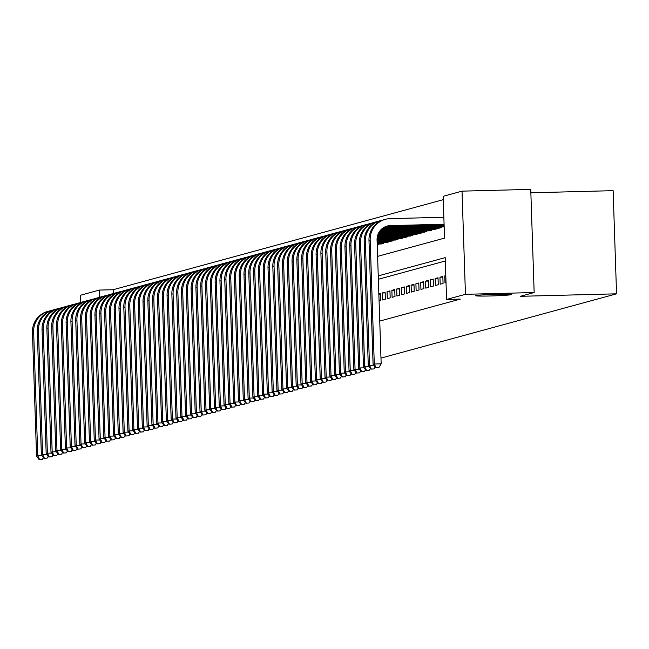 <?xml version="1.0" encoding="UTF-8"?>
<svg xmlns="http://www.w3.org/2000/svg" width="649" height="649" viewBox="0 0 649 649"><rect width="100%" height="100%" fill="white"/><g stroke="black" fill="none" stroke-linecap="round" stroke-linejoin="round"><path stroke-width="0.97" d="M490.474 295.968A17.872 0.746 -1.9 0 1 475.693 295.725A17.872 0.746 -1.9 0 1 496.631 294.289A17.872 0.746 -1.9 0 1 511.412 294.532A17.872 0.746 -1.9 0 1 490.474 295.968M530.858 192.794L613.127 190.668L616.55 293.827L380.971 358.094M80.784 302.426L80.541 295.222L99.411 290.071L99.654 297.291M443.259 199.665L113.153 289.722L99.411 290.071M377.596 256.379L444.541 238.118L443.153 196.298L462.023 191.147L465.447 294.313L446.577 299.457L445.19 257.637L378.245 275.898M465.447 294.313L534.159 292.537L530.744 189.378L462.023 191.147M445.782 275.638L444.752 275.922L444.987 282.891L446.017 282.607M440.176 284.205L443.064 283.418L442.829 276.442L439.949 277.228L440.176 284.205M435.365 285.511L438.253 284.724L438.018 277.756L435.138 278.543L435.365 285.511M430.563 286.826L433.443 286.039L433.216 279.07L430.328 279.857L430.563 286.826M425.752 288.14L428.64 287.353L428.405 280.376L425.525 281.163L425.752 288.14M420.95 289.446L423.829 288.659L423.602 281.69L420.714 282.477L420.95 289.446M416.139 290.76L419.027 289.973L418.792 283.005L415.904 283.791L416.139 290.76M411.328 292.074L414.216 291.287L413.981 284.311L411.101 285.098L411.328 292.074M406.525 293.38L409.405 292.594L409.178 285.625L406.29 286.412L406.525 293.38M401.715 294.695L404.603 293.908L404.368 286.939L401.488 287.726L401.715 294.695M396.912 296.009L399.792 295.222L399.565 288.245L396.677 289.032L396.912 296.009M392.101 297.315L394.99 296.528L394.754 289.559L391.866 290.346L392.101 297.315M387.291 298.629L390.179 297.842L389.944 290.874L387.064 291.661L387.291 298.629M382.488 299.943L385.368 299.157L385.141 292.18L382.253 292.967L382.488 299.943M379.073 300.868L380.565 300.463L380.33 293.494L378.846 293.9M113.153 289.722L113.283 293.624M377.223 245.111L378.716 244.705L378.692 244.024M380.63 243.967L383.518 243.391L383.494 242.71M385.433 242.661L388.329 242.077L388.305 241.396M390.244 241.347L393.14 240.771L393.116 240.089M395.054 240.033L397.942 239.457L397.918 238.775M399.857 238.727L402.753 238.142L402.729 237.461M404.668 237.412L407.556 236.836L407.54 236.155M409.478 236.098L412.366 235.522L412.342 234.841M414.281 234.792L417.177 234.208L417.153 233.526M419.092 233.478L421.98 232.902L421.955 232.22M423.894 232.164L426.791 231.588L426.766 230.906M428.705 230.857L431.593 230.273L431.577 229.592M433.516 229.543L436.404 228.967L436.379 228.286M438.318 228.229L441.215 227.653L441.19 226.972M443.129 226.923L444.167 226.85M379.746 321.085L460.319 299.1L446.577 299.457M445.295 261.003L378.359 279.265M534.159 292.537L520.344 296.309L616.55 293.827M380.355 294.208L378.854 294.248M385.165 292.894L382.253 292.967M389.968 291.579L387.064 291.661M394.779 290.273L391.866 290.346M399.589 288.959L396.677 289.032M404.392 287.645L401.488 287.726M409.203 286.339L406.29 286.412M414.005 285.025L411.101 285.098M418.816 283.71L415.904 283.791M423.627 282.404L420.714 282.477M428.429 281.09L425.525 281.163M433.24 279.776L430.328 279.857M438.043 278.47L435.138 278.543M442.853 277.155L439.949 277.228M445.79 275.89L444.752 275.922M39.102 459.622L42.331 459.419L39.102 459.622L36.563 456.15L32.45 332.215A20.938 20.606 -105.3 0 1 47.555 311.488L48.756 311.155A20.938 20.606 -105.3 0 1 50.581 310.749M36.563 456.15L37.764 455.817L33.651 331.89A20.938 20.606 -105.3 0 1 48.756 311.155M39.581 459.492L37.764 455.817L42.007 455.712M43.418 457.634L42.331 459.419M43.913 458.308L47.142 458.105L43.913 458.308L41.366 454.835L37.261 330.909A20.938 20.606 -105.3 0 1 52.366 310.173L53.567 309.841A20.938 20.606 -105.3 0 1 55.392 309.435M41.366 454.835L42.574 454.511L38.461 330.576A20.938 20.606 -105.3 0 1 53.567 309.841M44.392 458.178L42.574 454.511L46.817 454.397M48.229 456.328L47.142 458.105M48.716 457.001L51.944 456.799L48.716 457.001L46.176 453.521L42.063 329.595A20.938 20.606 -105.3 0 1 57.169 308.859L58.369 308.535A20.938 20.606 -105.3 0 1 60.195 308.121M46.176 453.521L47.377 453.197L43.264 329.27A20.938 20.606 -105.3 0 1 58.369 308.535M49.202 456.864L47.377 453.197L51.62 453.091M53.031 455.014L51.944 456.799M53.526 455.687L56.755 455.484L53.526 455.687L50.987 452.215L46.874 328.28A20.938 20.606 -105.3 0 1 61.98 307.553L63.18 307.22A20.938 20.606 -105.3 0 1 65.005 306.815M50.987 452.215L52.188 451.882L48.075 327.956A20.938 20.606 -105.3 0 1 63.18 307.22M54.005 455.557L52.188 451.882L56.431 451.777M57.842 453.7L56.755 455.484M58.337 454.373L61.566 454.17L58.337 454.373L55.79 450.901L51.677 326.974A20.938 20.606 -105.3 0 1 66.782 306.239L67.983 305.906A20.938 20.606 -105.3 0 1 69.816 305.501M55.79 450.901L56.99 450.576L52.885 326.642A20.938 20.606 -105.3 0 1 67.983 305.906M58.816 454.243L56.99 450.576L61.241 450.463M62.653 452.394L61.566 454.17M63.14 453.067L66.368 452.864L63.14 453.067L60.6 449.587L56.487 325.66A20.938 20.606 -105.3 0 1 71.593 304.925L72.793 304.6A20.938 20.606 -105.3 0 1 74.619 304.186M60.6 449.587L61.801 449.262L57.688 325.336A20.938 20.606 -105.3 0 1 72.793 304.6M63.618 452.929L61.801 449.262L66.044 449.157M67.455 451.079L66.368 452.864M67.95 451.753L71.179 451.55L67.95 451.753L65.403 448.281L61.298 324.346A20.938 20.606 -105.3 0 1 76.404 303.618L77.604 303.286A20.938 20.606 -105.3 0 1 79.429 302.88M65.403 448.281L66.612 447.948L62.499 324.021A20.938 20.606 -105.3 0 1 77.604 303.286M68.429 451.623L66.612 447.948L70.855 447.842M72.266 449.765L71.179 451.55M72.753 450.438L75.99 450.236L72.753 450.438L70.214 446.966L66.101 323.04A20.938 20.606 -105.3 0 1 81.206 302.304L82.407 301.972A20.938 20.606 -105.3 0 1 84.232 301.566M70.214 446.966L71.414 446.642L67.301 322.707A20.938 20.606 -105.3 0 1 82.407 301.972M73.24 450.309L71.414 446.642L75.665 446.528M77.069 448.459L75.99 450.236M77.564 449.132L80.792 448.93L77.564 449.132L75.024 445.652L70.911 321.726A20.938 20.606 -105.3 0 1 86.017 300.99L87.217 300.665A20.938 20.606 -105.3 0 1 89.043 300.252M75.024 445.652L76.225 445.328L72.112 321.401A20.938 20.606 -105.3 0 1 87.217 300.665M78.042 448.994L76.225 445.328L80.468 445.222M81.879 447.145L80.792 448.93M82.374 447.818L85.603 447.615L82.374 447.818L79.827 444.346L75.714 320.411A20.938 20.606 -105.3 0 1 90.819 299.684L92.028 299.351A20.938 20.606 -105.3 0 1 93.854 298.946M79.827 444.346L81.028 444.013L76.923 320.087A20.938 20.606 -105.3 0 1 92.028 299.351M82.853 447.688L81.028 444.013L85.279 443.908M86.69 445.831L85.603 447.615M87.177 446.504L90.406 446.301L87.177 446.504L84.638 443.032L80.525 319.105A20.938 20.606 -105.3 0 1 95.63 298.37L96.831 298.037A20.938 20.606 -105.3 0 1 98.656 297.631M84.638 443.032L85.838 442.707L81.725 318.773A20.938 20.606 -105.3 0 1 96.831 298.037M87.664 446.374L85.838 442.707L90.081 442.594M91.493 444.524L90.406 446.301M91.988 445.198L95.216 444.995L91.988 445.198L89.44 441.718L85.335 317.791A20.938 20.606 -105.3 0 1 100.441 297.055L101.642 296.731A20.938 20.606 -105.3 0 1 103.467 296.317M89.44 441.718L90.649 441.393L86.536 317.466A20.938 20.606 -105.3 0 1 101.642 296.731M92.466 445.06L90.649 441.393L94.892 441.288M96.303 443.21L95.216 444.995M96.79 443.884L100.027 443.681L96.79 443.884L94.251 440.411L90.138 316.477A20.938 20.606 -105.3 0 1 105.243 295.749L106.444 295.417A20.938 20.606 -105.3 0 1 108.269 295.011M94.251 440.411L95.452 440.079L91.339 316.152A20.938 20.606 -105.3 0 1 106.444 295.417M97.277 443.754L95.452 440.079L99.703 439.973M101.106 441.896L100.027 443.681M101.601 442.569L104.83 442.367L101.601 442.569L99.062 439.097L94.949 315.171A20.938 20.606 -105.3 0 1 110.054 294.435L111.255 294.102A20.938 20.606 -105.3 0 1 113.08 293.697M99.062 439.097L100.262 438.773L96.149 314.838A20.938 20.606 -105.3 0 1 111.255 294.102M102.08 442.44L100.262 438.773L104.505 438.659M105.917 440.59L104.83 442.367M106.412 441.263L109.64 441.06L106.412 441.263L103.864 437.783L99.759 313.856A20.938 20.606 -105.3 0 1 114.857 293.121L116.066 292.796A20.938 20.606 -105.3 0 1 117.891 292.383M103.864 437.783L105.065 437.458L100.96 313.532A20.938 20.606 -105.3 0 1 116.066 292.796M106.89 441.125L105.065 437.458L109.316 437.353M110.728 439.276L109.64 441.06M111.214 439.949L114.443 439.746L111.214 439.949L108.675 436.477L104.562 312.542A20.938 20.606 -105.3 0 1 119.667 291.815L120.868 291.482A20.938 20.606 -105.3 0 1 122.693 291.077M108.675 436.477L109.876 436.144L105.763 312.218A20.938 20.606 -105.3 0 1 120.868 291.482M111.701 439.819L109.876 436.144L114.119 436.039M115.53 437.961L114.443 439.746M116.025 438.635L119.254 438.432L116.025 438.635L113.486 435.163L109.373 311.236A20.938 20.606 -105.3 0 1 124.478 290.501L125.679 290.168A20.938 20.606 -105.3 0 1 127.504 289.762M113.486 435.163L114.686 434.838L110.573 310.903A20.938 20.606 -105.3 0 1 125.679 290.168M116.504 438.505L114.686 434.838L118.929 434.725M120.341 436.655L119.254 438.432M120.836 437.329L124.064 437.126L120.836 437.329L118.288 433.848L114.175 309.922A20.938 20.606 -105.3 0 1 129.281 289.186L130.481 288.862A20.938 20.606 -105.3 0 1 132.307 288.448M118.288 433.848L119.489 433.524L115.376 309.597A20.938 20.606 -105.3 0 1 130.481 288.862M121.314 437.191L119.489 433.524L123.74 433.418M125.143 435.341L124.064 437.126M125.638 436.014L128.867 435.812L125.638 436.014L123.099 432.542L118.986 308.608A20.938 20.606 -105.3 0 1 134.092 287.88L135.292 287.548A20.938 20.606 -105.3 0 1 137.117 287.142M123.099 432.542L124.3 432.21L120.187 308.283A20.938 20.606 -105.3 0 1 135.292 287.548M126.117 435.885L124.3 432.21L128.543 432.104M129.954 434.027L128.867 435.812M130.449 434.7L133.678 434.497L130.449 434.7L127.902 431.228L123.797 307.302A20.938 20.606 -105.3 0 1 138.894 286.566L140.103 286.233A20.938 20.606 -105.3 0 1 141.928 285.828M127.902 431.228L129.102 430.904L124.997 306.969A20.938 20.606 -105.3 0 1 140.103 286.233M130.928 434.57L129.102 430.904L133.353 430.79M134.765 432.721L133.678 434.497M135.252 433.394L138.48 433.191L135.252 433.394L132.712 429.914L128.599 305.987A20.938 20.606 -105.3 0 1 143.705 285.252L144.905 284.927A20.938 20.606 -105.3 0 1 146.731 284.513M132.712 429.914L133.913 429.589L129.8 305.663A20.938 20.606 -105.3 0 1 144.905 284.927M135.738 433.256L133.913 429.589L138.156 429.484M139.567 431.407L138.48 433.191M140.062 432.08L143.291 431.877L140.062 432.08L137.523 428.608L133.41 304.673A20.938 20.606 -105.3 0 1 148.516 283.946L149.716 283.613A20.938 20.606 -105.3 0 1 151.542 283.207M137.523 428.608L138.724 428.275L134.611 304.349A20.938 20.606 -105.3 0 1 149.716 283.613M140.541 431.95L138.724 428.275L142.967 428.17M144.378 430.092L143.291 431.877M144.873 430.766L148.102 430.563L144.873 430.766L142.326 427.293L138.213 303.367A20.938 20.606 -105.3 0 1 153.318 282.631L154.519 282.299A20.938 20.606 -105.3 0 1 156.344 281.893M142.326 427.293L143.526 426.969L139.421 303.034A20.938 20.606 -105.3 0 1 154.519 282.299M145.352 430.636L143.526 426.969L147.777 426.855M149.189 428.786L148.102 430.563M149.676 429.46L152.904 429.257L149.676 429.46L147.136 425.979L143.023 302.053A20.938 20.606 -105.3 0 1 158.129 281.317L159.329 280.993A20.938 20.606 -105.3 0 1 161.155 280.579M147.136 425.979L148.337 425.655L144.224 301.728A20.938 20.606 -105.3 0 1 159.329 280.993M150.154 429.322L148.337 425.655L152.58 425.549M153.991 427.472L152.904 429.257M154.486 428.145L157.715 427.942L154.486 428.145L151.939 424.673L147.834 300.738A20.938 20.606 -105.3 0 1 162.931 280.003L164.14 279.678A20.938 20.606 -105.3 0 1 165.966 279.273M151.939 424.673L153.148 424.341L149.035 300.414A20.938 20.606 -105.3 0 1 164.14 279.678M154.965 428.016L153.148 424.341L157.391 424.235M158.802 426.158L157.715 427.942M159.289 426.831L162.518 426.628L159.289 426.831L156.75 423.359L152.637 299.432A20.938 20.606 -105.3 0 1 167.742 278.697L168.943 278.364A20.938 20.606 -105.3 0 1 170.768 277.959M156.75 423.359L157.95 423.034L153.837 299.1A20.938 20.606 -105.3 0 1 168.943 278.364M159.776 426.701L157.95 423.034L162.193 422.921M163.605 424.852L162.518 426.628M164.1 425.525L167.328 425.322L164.1 425.525L161.56 422.045L157.447 298.118A20.938 20.606 -105.3 0 1 172.553 277.383L173.754 277.058A20.938 20.606 -105.3 0 1 175.579 276.644M161.56 422.045L162.761 421.72L158.648 297.794A20.938 20.606 -105.3 0 1 173.754 277.058M164.578 425.387L162.761 421.72L167.004 421.607M168.416 423.537L167.328 425.322M168.91 424.211L172.139 424.008L168.91 424.211L166.363 420.739L162.25 296.804A20.938 20.606 -105.3 0 1 177.355 276.068L178.556 275.744A20.938 20.606 -105.3 0 1 180.381 275.338M166.363 420.739L167.564 420.406L163.459 296.479A20.938 20.606 -105.3 0 1 178.556 275.744M169.389 424.081L167.564 420.406L171.815 420.301M173.226 422.223L172.139 424.008M173.713 422.897L176.942 422.694L173.713 422.897L171.174 419.424L167.061 295.498A20.938 20.606 -105.3 0 1 182.166 274.762L183.367 274.43A20.938 20.606 -105.3 0 1 185.192 274.024M171.174 419.424L172.374 419.1L168.261 295.165A20.938 20.606 -105.3 0 1 183.367 274.43M174.192 422.767L172.374 419.1L176.617 418.986M178.029 420.917L176.942 422.694M178.524 421.582L181.752 421.388L178.524 421.582L175.976 418.11L171.871 294.184A20.938 20.606 -105.3 0 1 186.977 273.448L188.178 273.124A20.938 20.606 -105.3 0 1 190.003 272.71M175.976 418.11L177.185 417.786L173.072 293.859A20.938 20.606 -105.3 0 1 188.178 273.124M179.002 421.452L177.185 417.786L181.428 417.672M182.84 419.603L181.752 421.388M183.326 420.276L186.563 420.073L183.326 420.276L180.787 416.804L176.674 292.869A20.938 20.606 -105.3 0 1 191.78 272.134L192.98 271.809A20.938 20.606 -105.3 0 1 194.805 271.404M180.787 416.804L181.988 416.471L177.875 292.545A20.938 20.606 -105.3 0 1 192.98 271.809M183.813 420.146L181.988 416.471L186.239 416.366M187.642 418.289L186.563 420.073M188.137 418.962L191.366 418.759L188.137 418.962L185.598 415.49L181.485 291.563A20.938 20.606 -105.3 0 1 196.59 270.828L197.791 270.495A20.938 20.606 -105.3 0 1 199.616 270.089M185.598 415.49L186.798 415.165L182.685 291.231A20.938 20.606 -105.3 0 1 197.791 270.495M188.616 418.832L186.798 415.165L191.041 415.052M192.453 416.983L191.366 418.759M192.948 417.648L196.176 417.453L192.948 417.648L190.4 414.176L186.287 290.249A20.938 20.606 -105.3 0 1 201.393 269.513L202.602 269.189A20.938 20.606 -105.3 0 1 204.427 268.775M190.4 414.176L191.601 413.851L187.496 289.916A20.938 20.606 -105.3 0 1 202.602 269.189M193.426 417.518L191.601 413.851L195.852 413.738M197.264 415.668L196.176 417.453M197.75 416.342L200.979 416.139L197.75 416.342L195.211 412.869L191.098 288.935A20.938 20.606 -105.3 0 1 206.204 268.199L207.404 267.875A20.938 20.606 -105.3 0 1 209.229 267.469M195.211 412.869L196.412 412.537L192.299 288.61A20.938 20.606 -105.3 0 1 207.404 267.875M198.229 416.212L196.412 412.537L200.655 412.431M202.066 414.354L200.979 416.139M202.561 415.027L205.79 414.825L202.561 415.027L200.014 411.555L195.909 287.629A20.938 20.606 -105.3 0 1 211.014 266.893L212.215 266.561A20.938 20.606 -105.3 0 1 214.04 266.155M200.014 411.555L201.222 411.231L197.109 287.296A20.938 20.606 -105.3 0 1 212.215 266.561M203.04 414.898L201.222 411.231L205.465 411.117M206.877 413.048L205.79 414.825M207.364 413.713L210.601 413.518L207.364 413.713L204.824 410.241L200.711 286.314A20.938 20.606 -105.3 0 1 215.817 265.579L217.017 265.254A20.938 20.606 -105.3 0 1 218.843 264.841M204.824 410.241L206.025 409.917L201.912 285.982A20.938 20.606 -105.3 0 1 217.017 265.254M207.85 413.583L206.025 409.917L210.276 409.803M211.679 411.734L210.601 413.518M212.174 412.407L215.403 412.204L212.174 412.407L209.635 408.935L205.522 285A20.938 20.606 -105.3 0 1 220.628 264.265L221.828 263.94A20.938 20.606 -105.3 0 1 223.654 263.535M209.635 408.935L210.836 408.602L206.723 284.676A20.938 20.606 -105.3 0 1 221.828 263.94M212.653 412.277L210.836 408.602L215.079 408.497M216.49 410.419L215.403 412.204M216.985 411.093L220.214 410.89L216.985 411.093L214.438 407.621L210.325 283.694A20.938 20.606 -105.3 0 1 225.43 262.959L226.639 262.626A20.938 20.606 -105.3 0 1 228.464 262.22M214.438 407.621L215.638 407.296L211.533 283.362A20.938 20.606 -105.3 0 1 226.639 262.626M217.464 410.963L215.638 407.296L219.889 407.183M221.301 409.113L220.214 410.89M221.788 409.779L225.016 409.584L221.788 409.779L219.248 406.306L215.135 282.38A20.938 20.606 -105.3 0 1 230.241 261.644L231.442 261.32A20.938 20.606 -105.3 0 1 233.267 260.906M219.248 406.306L220.449 405.982L216.336 282.047A20.938 20.606 -105.3 0 1 231.442 261.32M222.274 409.649L220.449 405.982L224.692 405.868M226.103 407.799L225.016 409.584M226.598 408.472L229.827 408.27L226.598 408.472L224.051 405L219.946 281.066A20.938 20.606 -105.3 0 1 235.052 260.33L236.252 260.006A20.938 20.606 -105.3 0 1 238.078 259.6M224.051 405L225.26 404.668L221.147 280.741A20.938 20.606 -105.3 0 1 236.252 260.006M227.077 408.343L225.26 404.668L229.503 404.562M230.914 406.485L229.827 408.27M231.401 407.158L234.638 406.955L231.401 407.158L228.862 403.686L224.749 279.76A20.938 20.606 -105.3 0 1 239.854 259.024L241.055 258.691A20.938 20.606 -105.3 0 1 242.88 258.286M228.862 403.686L230.062 403.362L225.949 279.427A20.938 20.606 -105.3 0 1 241.055 258.691M231.888 407.028L230.062 403.362L234.313 403.248M235.717 405.179L234.638 406.955M236.212 405.844L239.44 405.649L236.212 405.844L233.672 402.372L229.559 278.445A20.938 20.606 -105.3 0 1 244.665 257.71L245.866 257.385A20.938 20.606 -105.3 0 1 247.691 256.972M233.672 402.372L234.873 402.047L230.76 278.113A20.938 20.606 -105.3 0 1 245.866 257.385M236.69 405.714L234.873 402.047L239.116 401.934M240.528 403.865L239.44 405.649M241.022 404.538L244.251 404.335L241.022 404.538L238.475 401.066L234.37 277.131A20.938 20.606 -105.3 0 1 249.467 256.396L250.676 256.071A20.938 20.606 -105.3 0 1 252.502 255.665M238.475 401.066L239.676 400.733L235.571 276.807A20.938 20.606 -105.3 0 1 250.676 256.071M241.501 404.408L239.676 400.733L243.927 400.628M245.338 402.55L244.251 404.335M245.825 403.224L249.054 403.021L245.825 403.224L243.286 399.752L239.173 275.825A20.938 20.606 -105.3 0 1 254.278 255.089L255.479 254.757A20.938 20.606 -105.3 0 1 257.304 254.351M243.286 399.752L244.486 399.427L240.373 275.492A20.938 20.606 -105.3 0 1 255.479 254.757M246.312 403.094L244.486 399.427L248.729 399.313M250.141 401.244L249.054 403.021M250.636 401.909L253.864 401.715L250.636 401.909L248.096 398.437L243.983 274.511A20.938 20.606 -105.3 0 1 259.089 253.775L260.29 253.451A20.938 20.606 -105.3 0 1 262.115 253.037M248.096 398.437L249.297 398.113L245.184 274.178A20.938 20.606 -105.3 0 1 260.29 253.451M251.114 401.78L249.297 398.113L253.54 397.999M254.952 399.93L253.864 401.715M255.446 400.603L258.675 400.401L255.446 400.603L252.899 397.131L248.786 273.197A20.938 20.606 -105.3 0 1 263.892 252.461L265.092 252.137A20.938 20.606 -105.3 0 1 266.917 251.731M252.899 397.131L254.1 396.799L249.995 272.872A20.938 20.606 -105.3 0 1 265.092 252.137M255.925 400.474L254.1 396.799L258.351 396.693M259.754 398.616L258.675 400.401M260.249 399.289L263.478 399.086L260.249 399.289L257.71 395.817L253.597 271.89A20.938 20.606 -105.3 0 1 268.702 251.155L269.903 250.822A20.938 20.606 -105.3 0 1 271.728 250.417M257.71 395.817L258.91 395.492L254.797 271.558A20.938 20.606 -105.3 0 1 269.903 250.822M260.728 399.159L258.91 395.492L263.153 395.379M264.565 397.31L263.478 399.086M265.06 397.975L268.288 397.78L265.06 397.975L262.512 394.503L258.407 270.576A20.938 20.606 -105.3 0 1 273.505 249.841L274.714 249.516A20.938 20.606 -105.3 0 1 276.539 249.102M262.512 394.503L263.721 394.178L259.608 270.244A20.938 20.606 -105.3 0 1 274.714 249.516M265.538 397.845L263.721 394.178L267.964 394.065M269.376 395.995L268.288 397.78M269.862 396.669L273.091 396.466L269.862 396.669L267.323 393.197L263.21 269.262A20.938 20.606 -105.3 0 1 278.316 248.526L279.516 248.202A20.938 20.606 -105.3 0 1 281.341 247.796M267.323 393.197L268.524 392.864L264.411 268.937A20.938 20.606 -105.3 0 1 279.516 248.202M270.349 396.539L268.524 392.864L272.767 392.759M274.178 394.681L273.091 396.466M274.673 395.355L277.902 395.152L274.673 395.355L272.134 391.882L268.021 267.956A20.938 20.606 -105.3 0 1 283.126 247.22L284.327 246.888A20.938 20.606 -105.3 0 1 286.152 246.482M272.134 391.882L273.334 391.558L269.221 267.623A20.938 20.606 -105.3 0 1 284.327 246.888M275.152 395.225L273.334 391.558L277.577 391.444M278.989 393.375L277.902 395.152M279.484 394.04L282.713 393.846L279.484 394.04L276.936 390.568L272.823 266.642A20.938 20.606 -105.3 0 1 287.929 245.906L289.13 245.582A20.938 20.606 -105.3 0 1 290.955 245.168M276.936 390.568L278.137 390.244L274.032 266.309A20.938 20.606 -105.3 0 1 289.13 245.582M279.962 393.911L278.137 390.244L282.388 390.13M283.8 392.061L282.713 393.846M284.286 392.734L287.515 392.531L284.286 392.734L281.747 389.262L277.634 265.327A20.938 20.606 -105.3 0 1 292.74 244.592L293.94 244.267A20.938 20.606 -105.3 0 1 295.766 243.862M281.747 389.262L282.948 388.929L278.835 265.003A20.938 20.606 -105.3 0 1 293.94 244.267M284.765 392.604L282.948 388.929L287.191 388.824M288.602 390.747L287.515 392.531M289.097 391.42L292.326 391.217L289.097 391.42L286.55 387.948L282.445 264.021A20.938 20.606 -105.3 0 1 297.55 243.286L298.751 242.953A20.938 20.606 -105.3 0 1 300.576 242.548M286.55 387.948L287.758 387.623L283.645 263.689A20.938 20.606 -105.3 0 1 298.751 242.953M289.576 391.29L287.758 387.623L292.001 387.51M293.413 389.441L292.326 391.217M293.9 390.106L297.128 389.911L293.9 390.106L291.36 386.634L287.247 262.707A20.938 20.606 -105.3 0 1 302.353 241.972L303.554 241.647A20.938 20.606 -105.3 0 1 305.379 241.233M291.36 386.634L292.561 386.309L288.448 262.374A20.938 20.606 -105.3 0 1 303.554 241.647M294.386 389.976L292.561 386.309L296.804 386.196M298.216 388.126L297.128 389.911M377.872 244.933L377.215 244.949M298.71 388.8L301.939 388.597L298.71 388.8L296.171 385.328L292.058 261.393A20.938 20.606 -105.3 0 1 307.164 240.657L308.364 240.333A20.938 20.606 -105.3 0 1 310.19 239.927M296.171 385.328L297.372 384.995L293.259 261.068A20.938 20.606 -105.3 0 1 308.364 240.333M299.189 388.67L297.372 384.995L301.615 384.889M303.026 386.812L301.939 388.597M381.474 243.951L377.191 244.056M382.683 243.618L377.183 243.764M303.521 387.485L306.75 387.283L303.521 387.485L300.974 384.013L296.861 260.079A20.938 20.606 -105.3 0 1 311.966 239.351L313.167 239.019A20.938 20.606 -105.3 0 1 315 238.613M300.974 384.013L302.174 383.689L298.069 259.754A20.938 20.606 -105.3 0 1 313.167 239.019M304 387.356L302.174 383.689L306.425 383.575M307.837 385.506L306.75 387.283M386.285 242.637L377.15 242.872M387.485 242.312L377.142 242.58M308.324 386.171L311.552 385.968L308.324 386.171L305.784 382.699L301.671 258.773A20.938 20.606 -105.3 0 1 316.777 238.037L317.978 237.712A20.938 20.606 -105.3 0 1 319.803 237.299M305.784 382.699L306.985 382.375L302.872 258.44A20.938 20.606 -105.3 0 1 317.978 237.712M308.802 386.041L306.985 382.375L311.228 382.261M312.64 384.192L311.552 385.968M391.096 241.323L377.11 241.688M392.296 240.998L377.101 241.387M313.134 384.865L316.363 384.662L313.134 384.865L310.587 381.393L306.482 257.458A20.938 20.606 -105.3 0 1 321.588 236.723L322.788 236.398A20.938 20.606 -105.3 0 1 324.614 235.993M310.587 381.393L311.796 381.06L307.683 257.134A20.938 20.606 -105.3 0 1 322.788 236.398M313.613 384.735L311.796 381.06L316.039 380.955M317.45 382.878L316.363 384.662M395.898 240.016L377.069 240.503M397.099 239.684L377.061 240.203M317.937 383.551L321.174 383.348L317.937 383.551L315.398 380.079L311.285 256.144A20.938 20.606 -105.3 0 1 326.39 235.417L327.591 235.084A20.938 20.606 -105.3 0 1 329.416 234.678M315.398 380.079L316.598 379.754L312.485 255.82A20.938 20.606 -105.3 0 1 327.591 235.084M318.424 383.421L316.598 379.754L320.849 379.641M322.253 381.571L321.174 383.348M400.709 238.702L377.045 239.311M401.909 238.378L377.053 239.019M322.748 382.237L325.976 382.034L322.748 382.237L320.208 378.765L316.095 254.838A20.938 20.606 -105.3 0 1 331.201 234.102L332.402 233.778A20.938 20.606 -105.3 0 1 334.227 233.364M320.208 378.765L321.409 378.44L317.296 254.505A20.938 20.606 -105.3 0 1 332.402 233.778M323.226 382.107L321.409 378.44L325.652 378.326M327.064 380.257L325.976 382.034M405.511 237.388L377.101 238.126M406.72 237.063L377.134 237.826M327.558 380.931L330.787 380.728L327.558 380.931L325.011 377.458L320.898 253.524A20.938 20.606 -105.3 0 1 336.004 232.788L337.212 232.464A20.938 20.606 -105.3 0 1 339.038 232.058M325.011 377.458L326.212 377.126L322.107 253.199A20.938 20.606 -105.3 0 1 337.212 232.464M328.037 380.801L326.212 377.126L330.463 377.02M331.874 378.943L330.787 380.728M410.322 236.082L377.264 236.934M411.523 235.749L377.32 236.634M332.361 379.616L335.59 379.414L332.361 379.616L329.822 376.144L325.709 252.21A20.938 20.606 -105.3 0 1 340.814 231.482L342.015 231.149A20.938 20.606 -105.3 0 1 343.84 230.744M329.822 376.144L331.022 375.82L326.909 251.885A20.938 20.606 -105.3 0 1 342.015 231.149M332.848 379.487L331.022 375.82L335.265 375.706M336.677 377.637L335.59 379.414M415.133 234.768L377.54 235.741M416.334 234.443L377.621 235.441M337.172 378.302L340.401 378.099L337.172 378.302L334.624 374.83L330.519 250.903A20.938 20.606 -105.3 0 1 345.625 230.168L346.826 229.843A20.938 20.606 -105.3 0 1 348.651 229.43M334.624 374.83L335.833 374.505L331.72 250.571A20.938 20.606 -105.3 0 1 346.826 229.843M337.65 378.172L335.833 374.505L340.076 374.392M341.488 376.323L340.401 378.099M419.935 233.453L377.921 234.54M421.136 233.129L378.034 234.24M341.974 376.996L345.211 376.793L341.974 376.996L339.435 373.524L335.322 249.589A20.938 20.606 -105.3 0 1 350.428 228.854L351.628 228.529A20.938 20.606 -105.3 0 1 353.454 228.124M339.435 373.524L340.636 373.191L336.523 249.265A20.938 20.606 -105.3 0 1 351.628 228.529M342.461 376.866L340.636 373.191L344.887 373.086M346.29 375.008L345.211 376.793M424.746 232.147L378.432 233.34M425.947 231.815L378.586 233.04M346.785 375.682L350.014 375.479L346.785 375.682L344.246 372.21L340.133 248.275A20.938 20.606 -105.3 0 1 355.238 227.548L356.439 227.215A20.938 20.606 -105.3 0 1 358.264 226.809M344.246 372.21L345.446 371.885L341.333 247.95A20.938 20.606 -105.3 0 1 356.439 227.215M347.264 375.552L345.446 371.885L349.689 371.772M351.101 373.702L350.014 375.479M429.557 230.833L379.089 232.131M430.758 230.509L379.276 231.831M351.596 374.368L354.825 374.165L351.596 374.368L349.048 370.895L344.944 246.969A20.938 20.606 -105.3 0 1 360.041 226.233L361.25 225.909A20.938 20.606 -105.3 0 1 363.075 225.495M349.048 370.895L350.249 370.571L346.144 246.636A20.938 20.606 -105.3 0 1 361.25 225.909M352.074 374.238L350.249 370.571L354.5 370.457M355.912 372.388L354.825 374.165M434.359 229.519L379.916 230.922M435.56 229.194L380.16 230.622M356.398 373.061L359.627 372.859L356.398 373.061L353.859 369.589L349.746 245.655A20.938 20.606 -105.3 0 1 364.852 224.919L366.052 224.595A20.938 20.606 -105.3 0 1 367.878 224.189M353.859 369.589L355.06 369.257L350.947 245.33A20.938 20.606 -105.3 0 1 366.052 224.595M356.885 372.932L355.06 369.257L359.303 369.151M360.714 371.074L359.627 372.859M439.17 228.213L380.971 229.714M440.371 227.88L381.279 229.405M361.209 371.747L364.438 371.544L361.209 371.747L358.67 368.275L354.557 244.34A20.938 20.606 -105.3 0 1 369.662 223.613L370.863 223.28A20.938 20.606 -105.3 0 1 372.688 222.875M358.67 368.275L359.871 367.951L355.757 244.016A20.938 20.606 -105.3 0 1 370.863 223.28M361.688 371.617L359.871 367.951L364.113 367.837M365.525 369.768L364.438 371.544M443.973 226.899L382.334 228.489M444.159 226.598L382.74 228.18M366.02 370.433L369.249 370.23L366.02 370.433L363.472 366.961L359.359 243.034A20.938 20.606 -105.3 0 1 374.465 222.299L375.666 221.974A20.938 20.606 -105.3 0 1 377.491 221.56M363.472 366.961L364.673 366.636L360.56 242.702A20.938 20.606 -105.3 0 1 375.666 221.974M366.498 370.303L364.673 366.636L368.924 366.523M370.328 368.454L369.249 370.23M444.127 225.706L384.322 227.247A13.962 13.734 74.7 0 0 384.208 227.255M444.119 225.414L385.522 226.923A13.962 13.734 74.7 0 0 384.776 226.963M370.822 369.127L374.051 368.924L370.822 369.127L368.283 365.655L364.17 241.72A20.938 20.606 -105.3 0 1 379.276 220.984L380.476 220.66A20.938 20.606 -105.3 0 1 382.302 220.254M368.283 365.655L369.484 365.322L365.371 241.396A20.938 20.606 -105.3 0 1 380.476 220.66M371.301 368.997L369.484 365.322L373.727 365.217M375.138 367.139L374.051 368.924M375.633 367.813L378.862 367.61L375.633 367.813L373.086 364.34L374.286 364.008L370.181 240.081A20.938 20.606 -105.3 0 1 390.098 218.64L443.843 217.253M444.086 224.522L389.132 225.941A13.962 13.734 74.7 0 0 386.52 226.258M444.078 224.221L390.333 225.609A13.962 13.734 74.7 0 0 377.053 239.903L381.166 363.838L378.862 367.61M373.086 364.34L368.981 240.406A20.938 20.606 -105.3 0 1 384.078 219.678L385.287 219.346M376.112 367.683L374.286 364.008L381.166 363.838M32.45 332.215L33.651 331.89M37.261 330.909L38.461 330.576M42.063 329.595L43.264 329.27M46.874 328.28L48.075 327.956M51.677 326.974L52.885 326.642M56.487 325.66L57.688 325.336M61.298 324.346L62.499 324.021M66.101 323.04L67.301 322.707M70.911 321.726L72.112 321.401M75.714 320.411L76.923 320.087M80.525 319.105L81.725 318.773M85.335 317.791L86.536 317.466M90.138 316.477L91.339 316.152M94.949 315.171L96.149 314.838M99.759 313.856L100.96 313.532M104.562 312.542L105.763 312.218M109.373 311.236L110.573 310.903M114.175 309.922L115.376 309.597M118.986 308.608L120.187 308.283M123.797 307.302L124.997 306.969M128.599 305.987L129.8 305.663M133.41 304.673L134.611 304.349M138.213 303.367L139.421 303.034M143.023 302.053L144.224 301.728M147.834 300.738L149.035 300.414M152.637 299.432L153.837 299.1M157.447 298.118L158.648 297.794M162.25 296.804L163.459 296.479M167.061 295.498L168.261 295.165M171.871 294.184L173.072 293.859M176.674 292.869L177.875 292.545M181.485 291.563L182.685 291.231M186.287 290.249L187.496 289.916M191.098 288.935L192.299 288.61M195.909 287.629L197.109 287.296M200.711 286.314L201.912 285.982M205.522 285L206.723 284.676M210.325 283.694L211.533 283.362M215.135 282.38L216.336 282.047M219.946 281.066L221.147 280.741M224.749 279.76L225.949 279.427M229.559 278.445L230.76 278.113M234.37 277.131L235.571 276.807M239.173 275.825L240.373 275.492M243.983 274.511L245.184 274.178M248.786 273.197L249.995 272.872M253.597 271.89L254.797 271.558M258.407 270.576L259.608 270.244M263.21 269.262L264.411 268.937M268.021 267.956L269.221 267.623M272.823 266.642L274.032 266.309M277.634 265.327L278.835 265.003M282.445 264.021L283.645 263.689M287.247 262.707L288.448 262.374M292.058 261.393L293.259 261.068M296.861 260.079L298.069 259.754M301.671 258.773L302.872 258.44M306.482 257.458L307.683 257.134M311.285 256.144L312.485 255.82M316.095 254.838L317.296 254.505M320.898 253.524L322.107 253.199M325.709 252.21L326.909 251.885M330.519 250.903L331.72 250.571M335.322 249.589L336.523 249.265M340.133 248.275L341.333 247.95M344.944 246.969L346.144 246.636M349.746 245.655L350.947 245.33M354.557 244.34L355.757 244.016M359.359 243.034L360.56 242.702M384.322 227.247L385.522 226.923M364.17 241.72L365.371 241.396M389.132 225.941L390.333 225.609M368.981 240.406L370.181 240.081"/></g></svg>
